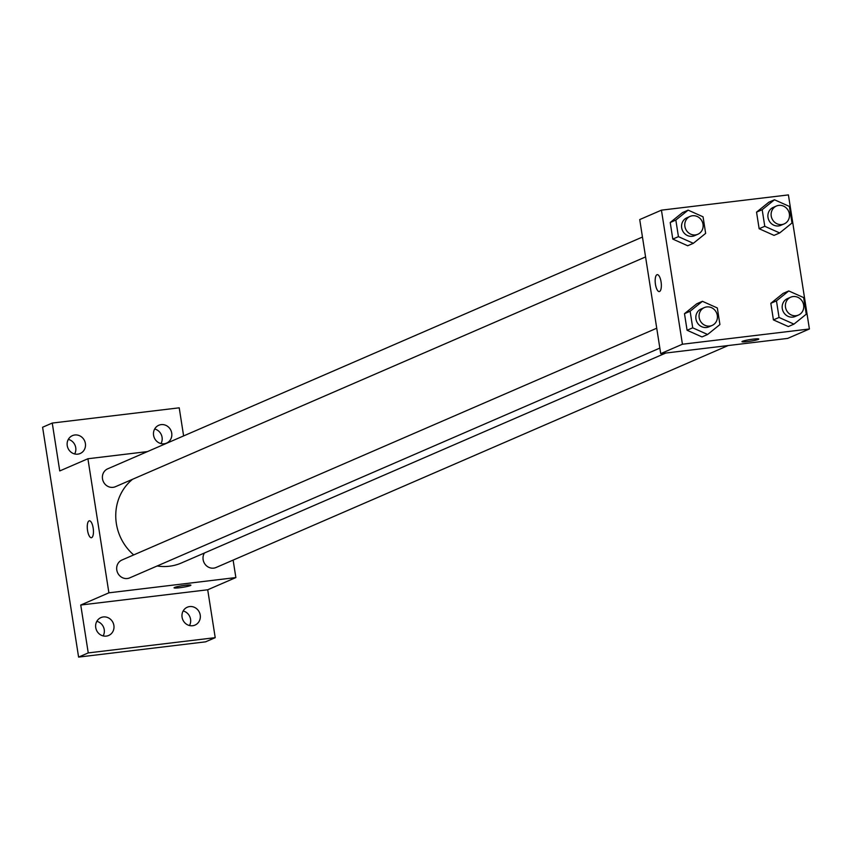 <?xml version="1.0" encoding="UTF-8"?>
<svg xmlns="http://www.w3.org/2000/svg" width="852" height="852" viewBox="0 0 852 852"><rect width="100%" height="100%" fill="white"/><g stroke="black" fill="none" stroke-linecap="round" stroke-linejoin="round"><path stroke-width="1.28" d="M189.474 625.538A9.734 9.084 66.6 0 0 190.56 619.255A9.734 9.084 66.6 0 0 183.159 610.969M160.985 443.572A9.734 9.084 66.6 0 0 162.072 437.289A9.734 9.084 66.6 0 0 154.67 429.003M74.646 453.946A9.734 9.084 66.6 0 0 75.732 447.662A9.734 9.084 66.6 0 0 68.33 439.376M103.145 635.901A9.734 9.084 66.6 0 0 104.232 629.617A9.734 9.084 66.6 0 0 96.83 621.332M233.129 560.105L235.866 577.571L207.707 589.776L215.215 637.658L205.556 641.844L78.597 657.094L42.6 427.246L52.249 423.061L179.218 407.82L183.617 435.915M215.215 637.658L88.246 652.909L78.597 657.094M88.246 652.909L80.748 605.026L108.896 592.822L87.905 458.749L59.746 470.943L52.249 423.061M91.377 537.729A8.52 2.961 83.2 0 1 87.49 530.05A8.52 2.961 83.2 0 1 89.055 520.891A8.52 2.961 83.2 0 1 89.343 520.806A8.52 2.961 83.2 0 1 93.294 528.911A8.52 2.961 83.2 0 1 91.377 537.729A8.52 2.961 83.2 0 1 87.479 530.061A8.52 2.961 83.2 0 1 89.045 520.891A8.52 2.961 83.2 0 1 89.343 520.806M67.244 445.649A9.734 9.084 -113.4 0 1 72.441 435.628A9.734 9.084 -113.4 0 1 85.381 443.477A9.734 9.084 -113.4 0 1 80.194 453.498A9.734 9.084 -113.4 0 1 67.244 445.649M153.584 435.287A9.734 9.084 -113.4 0 1 158.781 425.265A9.734 9.084 -113.4 0 1 171.721 433.114A9.734 9.084 -113.4 0 1 166.523 443.136A9.734 9.084 -113.4 0 1 153.584 435.287M182.083 617.253A9.734 9.084 -113.4 0 1 187.27 607.22A9.734 9.084 -113.4 0 1 200.22 615.069A9.734 9.084 -113.4 0 1 195.023 625.091A9.734 9.084 -113.4 0 1 182.083 617.253M95.743 627.615A9.734 9.084 -113.4 0 1 100.941 617.593A9.734 9.084 -113.4 0 1 113.88 625.432A9.734 9.084 -113.4 0 1 108.683 635.464A9.734 9.084 -113.4 0 1 95.743 627.615M207.707 589.776L80.748 605.026M132.603 479.261A48.894 45.614 66.6 0 0 133.689 554.918M157.151 565.973A48.894 45.614 66.6 0 0 181.327 563.012L665.785 353.037M235.866 577.571L108.896 592.822M87.905 458.749L147.449 451.592M204.427 553.012A9.734 9.084 66.6 0 0 205.289 564.546A9.734 9.084 66.6 0 0 216.067 567.496L728.14 345.55M642.461 237.037L107.703 468.824A9.734 9.084 66.6 0 0 103.241 481.369A9.734 9.084 66.6 0 0 115.457 486.694L645.571 256.921M656.732 328.212L121.985 559.998A9.734 9.084 66.6 0 0 117.523 572.544A9.734 9.084 66.6 0 0 129.728 577.869L659.842 348.095M190.891 585.186A8.52 0.82 -8.9 0 1 179.665 587.72A8.52 0.82 -8.9 0 1 174.053 587.827A8.52 0.82 -8.9 0 1 182.349 585.697A8.52 0.82 -8.9 0 1 190.901 585.186A8.52 0.82 -8.9 0 1 179.665 587.731A8.52 0.82 -8.9 0 1 174.053 587.816M660.715 353.644L639.724 219.571L661.44 210.156L788.409 194.906L809.4 328.989L682.431 344.229L660.715 353.644L787.685 338.404L809.4 328.989M682.431 344.229L661.44 210.156M659.278 291.576A8.52 2.961 83.2 0 1 655.39 283.897A8.52 2.961 83.2 0 1 656.956 274.738A8.52 2.961 83.2 0 1 657.243 274.653A8.52 2.961 83.2 0 1 661.195 282.768A8.52 2.961 83.2 0 1 659.278 291.576A8.52 2.961 83.2 0 1 655.38 283.908A8.52 2.961 83.2 0 1 656.945 274.738A8.52 2.961 83.2 0 1 657.254 274.653M788.324 326.561L773.424 319.894L770.826 303.312L783.126 293.386L770.826 303.312L773.424 319.894L788.324 326.561L793.957 324.122L779.048 317.455L776.46 300.873L788.76 290.947L803.66 297.604L806.258 314.196L793.957 324.122M687.713 245.759L672.803 239.093L670.215 222.51L682.516 212.574L670.215 222.51L672.803 239.093L687.713 245.759L693.336 243.31L678.437 236.654L675.838 220.061L688.15 210.135L703.049 216.802L705.648 233.384L693.336 243.31M701.984 336.923L687.085 330.267L684.486 313.674L696.798 303.749L684.486 313.674L687.085 330.267L701.984 336.923L707.618 334.485L692.719 327.828L690.12 311.236L702.421 301.31L717.331 307.966L719.919 324.559L707.618 334.485M774.042 235.386L759.143 228.73L756.544 212.137L768.855 202.212L756.544 212.137L759.143 228.73L774.042 235.386L779.676 232.947L764.776 226.291L762.178 209.698L774.479 199.773L789.389 206.429L791.987 223.022L779.676 232.947M747.566 341.577A8.52 0.82 -8.9 0 1 741.964 341.673A8.52 0.82 -8.9 0 1 750.25 339.543A8.52 0.82 -8.9 0 1 758.802 339.043A8.52 0.82 -8.9 0 1 747.566 341.577M758.802 339.032A8.52 0.82 -8.9 0 1 747.566 341.567A8.52 0.82 -8.9 0 1 741.964 341.673M776.428 206.024L773.211 207.419A9.734 9.084 66.6 0 0 768.738 219.976A9.734 9.084 66.6 0 0 780.954 225.29L784.17 223.906A9.734 9.084 66.6 0 0 789.08 212.595A9.734 9.084 66.6 0 0 778.803 205.385A9.734 9.084 66.6 0 0 776.428 206.024A9.734 9.084 66.6 0 0 771.965 218.581A9.734 9.084 66.6 0 0 784.17 223.906M764.776 226.291L759.143 228.73M762.178 209.698L756.544 212.137M774.479 199.773L768.855 202.212M790.699 297.199L787.482 298.594A9.734 9.084 66.6 0 0 783.02 311.14A9.734 9.084 66.6 0 0 795.225 316.465L798.452 315.07A9.734 9.084 66.6 0 0 803.361 303.759A9.734 9.084 66.6 0 0 793.074 296.56A9.734 9.084 66.6 0 0 790.699 297.199A9.734 9.084 66.6 0 0 786.236 309.755A9.734 9.084 66.6 0 0 798.452 315.07M779.048 317.455L773.424 319.894M776.46 300.873L770.826 303.312M788.76 290.947L783.126 293.386M690.088 216.397L686.872 217.792A9.734 9.084 66.6 0 0 682.409 230.338A9.734 9.084 66.6 0 0 694.614 235.663L697.831 234.268A9.734 9.084 66.6 0 0 702.74 222.958A9.734 9.084 66.6 0 0 692.463 215.758A9.734 9.084 66.6 0 0 690.088 216.397A9.734 9.084 66.6 0 0 685.626 228.943A9.734 9.084 66.6 0 0 697.831 234.268M678.437 236.654L672.803 239.093M675.838 220.061L670.215 222.51M688.15 210.135L682.516 212.574M704.37 307.572L701.143 308.967A9.734 9.084 66.6 0 0 696.68 321.513A9.734 9.084 66.6 0 0 708.896 326.838L712.112 325.443A9.734 9.084 66.6 0 0 717.022 314.132A9.734 9.084 66.6 0 0 706.734 306.922A9.734 9.084 66.6 0 0 704.37 307.572A9.734 9.084 66.6 0 0 699.907 320.118A9.734 9.084 66.6 0 0 712.112 325.443M692.719 327.828L687.085 330.267M690.12 311.236L684.486 313.674M702.421 301.31L696.798 303.749"/></g></svg>
